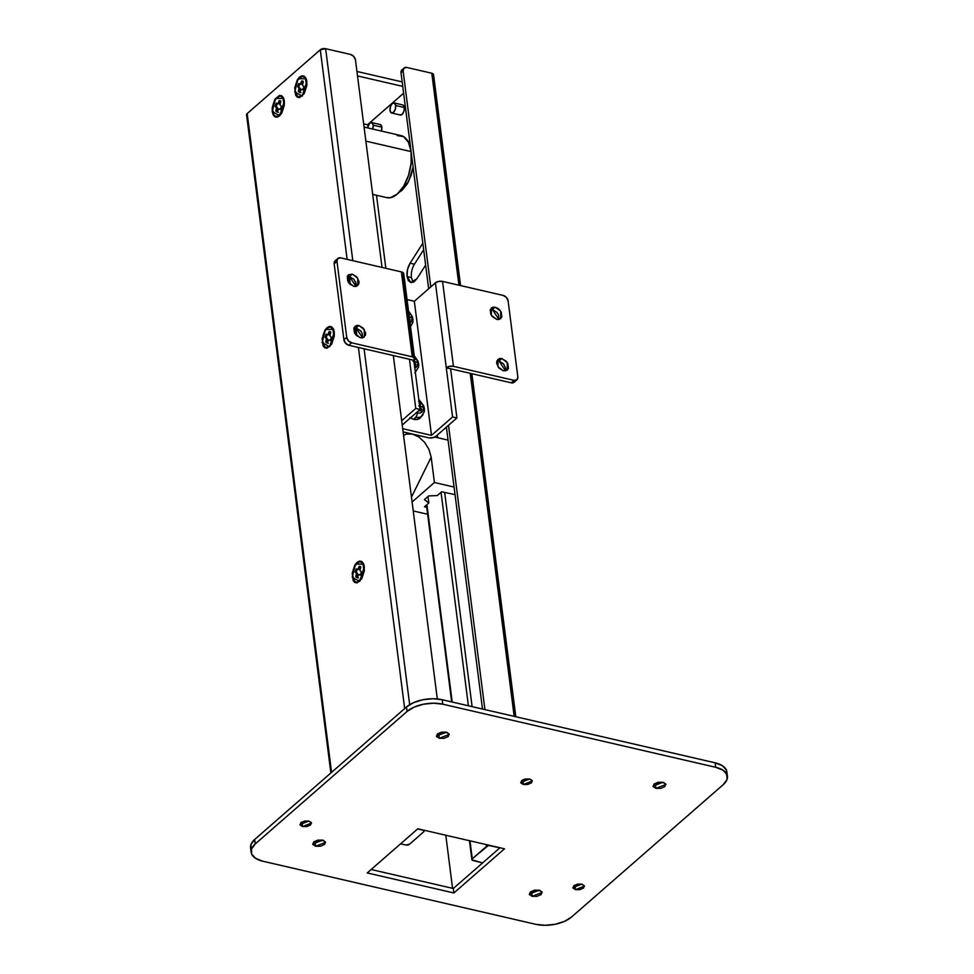 <?xml version="1.0" encoding="UTF-8"?>
<svg xmlns="http://www.w3.org/2000/svg" width="974" height="974" viewBox="0 0 974 974"><rect width="100%" height="100%" fill="white"/><g stroke="black" fill="none" stroke-linecap="round" stroke-linejoin="round"><path stroke-width="1.46" d="M409.226 312.423A8.328 5.795 -131.1 0 1 411.905 317.95A8.328 5.795 48.9 0 0 409.226 312.423L408.751 312.861L409.226 312.423A8.328 5.795 48.9 0 0 408.617 311.79M414.948 357.117A8.328 5.795 -131.1 0 1 417.639 362.657A8.328 5.795 48.9 0 0 414.948 357.117L414.218 357.799L414.948 357.117A8.328 5.795 48.9 0 0 414.34 356.484M419.1 401.702A6.368 4.432 -131.1 0 1 419.928 402.518L420.683 401.812A8.328 5.795 48.9 0 0 418.905 400.204A8.328 5.795 -131.1 0 1 420.683 401.812A8.328 5.795 -131.1 0 1 423.361 407.351A8.328 5.795 -131.1 0 1 421.973 411.941A8.328 5.795 -131.1 0 1 417.335 412.903A31.18 16.132 -77 0 0 417.371 411.832A31.18 16.132 103 0 1 417.335 412.903A4.152 2.155 103 0 1 415.703 417.237L413.682 419.319A11.688 8.133 48.9 0 0 421.206 416.738M416.434 412.647A8.328 5.795 48.9 0 0 417.335 412.903A8.328 5.795 48.9 0 0 421.973 411.941A8.328 5.795 48.9 0 0 423.361 407.351A31.18 15.523 172.7 0 0 419.806 405.963A31.01 20.515 80.1 0 1 420.33 407.254A31.119 22.341 48.7 0 1 421.681 409.202A6.368 4.432 -131.1 0 1 420.926 410.261A31.18 22.39 47.3 0 1 421.973 411.941A31.18 22.39 -132.7 0 0 420.926 410.261A6.368 4.432 -131.1 0 1 419.806 410.918L420.926 410.261L419.806 410.918A31.119 22.329 45.9 0 0 419.283 410.164M386.97 197.685A31.825 16.473 -77 0 0 404.977 183.879A31.825 16.473 -77 0 0 411.089 151.591L365.859 141.133L411.089 151.591A31.825 16.473 -77 0 0 401.166 135.642M423.008 414.729A11.359 7.902 -131.1 0 1 415.703 417.237A11.359 7.902 48.9 0 0 423.008 414.729M416.251 367.247A8.328 5.795 -131.1 0 1 414.802 368.111A8.328 5.795 48.9 0 0 416.251 367.247A8.328 5.795 48.9 0 0 417.639 362.657A8.328 5.795 -131.1 0 1 416.251 367.247A31.18 22.39 -132.7 0 0 415.192 365.567A31.18 22.39 47.3 0 1 416.251 367.247M411.905 317.95A8.328 5.795 -131.1 0 1 410.529 322.552A8.328 5.795 48.9 0 0 411.905 317.95A31.18 15.523 172.7 0 0 409.275 316.879A31.18 15.523 -7.3 0 1 411.905 317.95M498.98 319.521L492.43 309.61L495.242 307.151L500.66 311.205L500.733 318.681L496.825 319.448L499.041 319.509L501.841 316.927L501.233 312.216L499.686 309.927L497.592 308.149L493.027 307.09L490.226 309.671L490.835 314.383L492.381 316.672L496.825 319.448L491.407 315.393L491.334 307.918L495.242 307.151L492.43 309.61L490.275 309.537M505.567 370.911L499.017 361.013L501.829 358.554L507.247 362.608L507.32 370.083L503.412 370.851L507.393 370.023L508.428 368.33L507.819 363.619L506.273 361.33L501.829 358.554L499.613 358.493L496.813 361.074L496.667 363.326L498.968 368.075L503.412 370.851L497.994 366.796L497.921 359.321L501.829 358.554L499.017 361.013L496.862 360.94M362.608 337.868L356.058 327.958L358.87 325.499L364.288 329.553L364.349 337.028L360.441 337.795L362.657 337.856L365.457 335.275L365.615 333.023L363.314 328.275L358.87 325.499L356.642 325.438L353.854 328.019L354.451 332.731L355.997 335.019L360.441 337.795L355.023 333.741L354.95 326.266L358.87 325.499L356.058 327.958L353.891 327.885M356.021 286.466L349.471 276.555L352.284 274.096L357.702 278.15L357.762 285.625L353.854 286.393L356.07 286.453L358.87 283.872L359.029 281.62L356.728 276.872L352.284 274.096L348.302 274.924L347.268 276.628L347.864 281.328L349.41 283.617L353.854 286.393L348.436 282.338L348.375 274.863L352.284 274.096L349.471 276.555L347.304 276.482M409.506 318.729A31.119 22.341 -131.3 0 1 410.224 319.801L409.701 320.263L410.224 319.801A6.368 4.432 -131.1 0 1 409.75 320.58M409.859 321.457A31.18 22.39 47.3 0 1 410.529 322.552A31.18 22.39 -132.7 0 0 409.859 321.457M408.849 313.555A6.368 4.432 -131.1 0 1 409.567 314.602L408.508 315.527M415.192 365.567L415.959 364.495A6.368 4.432 -131.1 0 1 415.192 365.567A6.368 4.432 -131.1 0 1 414.534 366.029L415.959 364.495A31.119 22.341 -131.3 0 0 414.607 362.559A31.119 22.341 48.7 0 1 415.959 364.495L414.9 365.42L414.376 364.812L414.9 365.42M417.639 362.657A31.18 15.523 172.7 0 0 414.084 361.269A31.01 20.515 80.1 0 1 414.607 362.559L414.145 362.961L414.607 362.559A31.01 20.515 -99.9 0 0 414.084 361.269A31.18 15.523 -7.3 0 1 417.639 362.657M414.571 358.249A6.368 4.432 -131.1 0 1 415.289 359.309A31.119 0.816 137.4 0 1 414.315 360.27A31.01 9.448 120.8 0 1 414.084 361.269A31.01 9.448 -59.2 0 0 414.315 360.27A31.119 0.816 -42.6 0 0 415.289 359.309L414.096 359.99M420.683 401.812L419.928 402.518A6.368 4.432 -131.1 0 1 421.012 404.003A31.119 0.816 137.4 0 1 420.038 404.965A31.01 9.448 120.8 0 1 419.806 405.963A31.18 15.523 -7.3 0 1 423.361 407.351A8.328 5.795 48.9 0 0 420.683 401.812M403.565 435.415L406.414 434.1L412.44 434.063L403.114 431.908L412.44 434.063L418.844 436.973L424.652 442.379L428.986 449.477L431.165 457.171L434.416 482.507L454.079 487.061L434.416 482.507L412.087 502L434.416 482.507L431.165 457.171L411.466 497.142L431.165 457.171L428.986 449.477L424.652 442.379L418.844 436.973L412.44 434.063L428.694 437.813L412.44 434.063L406.414 434.1L403.565 435.415M435.828 436.364A5.199 2.593 -7.3 0 1 428.694 437.813L432.578 437.801L435.828 436.364L456.916 417.968L452.581 416.957L446.287 367.795L511.277 382.819L514.089 380.359L453.434 366.346L449.55 366.346L446.287 367.795A5.199 2.593 -7.3 0 1 453.434 366.346L442.549 281.413L438.665 281.425L435.415 282.862L414.327 301.27L407.059 299.59L414.327 301.27L435.415 282.862L452.581 416.957L456.916 417.968L450.621 368.793L511.277 382.819L514.175 382.21A5.199 3.616 48.9 0 1 511.277 382.819L514.089 380.359L453.434 366.346L442.549 281.413L503.205 295.439L442.549 281.413A5.199 2.593 172.7 0 0 435.415 282.862L446.287 367.795L450.621 368.793L456.916 417.968L435.828 436.364M413.402 357.202L402.919 275.362L403.638 273.329L401.398 271.904L340.742 257.879L401.398 271.904L412.27 356.825L351.626 342.799L348.814 345.259L413.792 360.283L414.51 358.249L412.27 356.825A5.199 2.593 -7.3 0 1 414.62 358.602A5.199 2.593 -7.3 0 1 413.792 360.283L420.098 409.445L415.764 408.447L409.47 359.284L415.764 408.447L420.098 409.445L402.225 425.041L420.098 409.445L413.792 360.283L348.814 345.259L351.626 342.799L348.388 340.79L346.72 337.333L336.98 261.349L337.844 258.475L340.742 257.879A5.199 3.616 -131.1 0 0 337.893 258.439L335.093 260.886M492.43 309.61L496.874 312.374L498.42 314.675L499.029 319.375M499.017 361.013L503.461 363.777L505.762 368.525L505.616 370.777M517.839 376.889L508.111 300.905L517.839 376.889L516.975 379.763L514.089 380.359A5.199 3.616 -131.1 0 0 516.926 379.811A5.199 3.616 -131.1 0 0 517.839 376.889M503.205 295.439L506.431 297.46L508.111 300.905A5.199 3.616 -131.1 0 0 503.205 295.439M431.506 435.366L452.581 416.957L431.506 435.366L414.327 301.27L431.506 435.366L402.7 428.706L431.506 435.366M409.847 417.688L413.682 419.319L417.31 419.417L420.634 417.505M414.62 358.615L403.735 273.694A5.199 2.593 172.7 0 0 401.398 271.904L412.27 356.825L351.626 342.799A5.199 3.616 -131.1 0 1 346.72 337.333L343.907 339.792L334.167 263.796L336.98 261.349L346.72 337.333L343.907 339.792L345.575 343.238L348.814 345.259A5.199 3.616 48.9 0 1 343.907 339.792L334.167 263.796L336.98 261.349A5.199 3.616 -131.1 0 1 337.893 258.439M335.032 260.935L334.167 263.796A5.199 3.616 48.9 0 1 335.08 260.886M356.058 327.958L360.502 330.734L362.048 333.023L362.645 337.722M349.471 276.555L353.915 279.331L356.216 284.079L356.058 286.319L355.486 281.681L356.082 286.271M401.678 420.731L415.764 408.447L401.678 420.731M410.224 319.801L409.47 320.86M408.483 313.117L409.567 314.602L409.043 315.065A31.119 0.816 -42.6 0 0 409.567 314.602M414.206 357.823L415.289 359.309L413.84 360.611M414.23 360.21L413.061 361.354M413.682 419.319L415.703 417.237A4.152 2.155 -77 0 0 417.335 412.903M420.281 410.711L420.062 409.47L420.634 410.115L421.681 409.202A31.119 22.341 -131.3 0 0 420.33 407.254L419.867 407.668L420.33 407.254A31.01 20.515 -99.9 0 0 419.806 405.963A31.01 9.448 -59.2 0 0 420.038 404.965A31.119 0.816 -42.6 0 0 421.012 404.003L419.964 404.916L419.404 404.076M420.926 410.261L421.681 409.202L420.622 410.115M418.577 401.276L421.012 404.003L419.563 405.306M419.952 404.904L418.783 406.061M448.064 440.126L434.794 437.058L448.064 440.126M427.635 514.272L413.232 510.936L427.635 514.272M455.053 494.634L441.612 491.785L455.053 494.634M437.253 495.583L441.612 491.785L437.253 495.583L428.645 495.924L424.421 499.601L428.816 502.937L424.457 506.748L426.746 507.32L424.457 506.748L428.816 502.937L424.421 499.601L428.645 495.924L437.253 495.583M427.988 496.497L428.816 502.937L427.988 496.497M386.41 197.564L390.513 197.661L397.38 193.996L403.699 186.156L408.52 175.344L411.125 163.206L411.089 151.591L408.435 142.253L403.565 136.628L397.222 135.569M380.603 124.696L381.832 127.144A5.199 2.691 -77 0 1 381.394 131.064L381.832 127.144L373.164 125.147L371.934 122.7L369.779 123.126L367.563 127.874A5.199 2.691 103 0 1 371.216 122.493A5.199 2.691 103 0 1 373.164 125.147L381.832 127.144A5.199 2.691 -77 0 0 379.872 124.502M399.924 114.859L402.092 114.445L403.906 111.389L404.32 107.517L395.663 105.509A5.199 2.691 103 0 1 391.986 113.069A5.199 2.691 103 0 1 390.038 110.415L390.452 106.543L392.279 103.5L394.433 103.074L395.663 105.509L395.237 109.392L393.423 112.436L391.268 112.862L390.038 110.415A5.199 2.691 103 0 1 393.703 102.867A5.199 2.691 103 0 1 395.663 105.509L404.32 107.517A5.199 2.691 -77 0 0 402.372 104.875M414.413 264.197L423.666 249.697L414.413 264.197L410.091 263.187L414.413 264.197C411.978 268.349 410.967 272.805 411.405 277.566L407.071 276.567C406.633 271.807 407.643 267.351 410.091 263.187L422.838 243.208L410.091 263.187L407.485 269.652L407.071 276.567L411.405 277.566L412.745 281.681M283.921 101.406A10.397 5.381 103 0 1 276.579 116.515A10.397 5.381 103 0 1 272.671 111.219L272.659 107.42L275.082 99.932L279.392 96.17L281.462 96.523L283.057 98.362L283.933 105.204L281.51 112.692L277.2 116.454L275.131 116.101L273.536 114.262L272.671 111.219A10.397 5.381 103 0 1 280.013 96.109A10.397 5.381 103 0 1 283.921 101.406M273.317 111.365L272.245 111.584L275.545 98.386L283.702 98.435L284.335 101.04L283.41 97.765L281.693 95.781L279.465 95.415L274.838 99.458L272.233 107.505L272.245 111.584L273.183 114.859L274.887 116.831L277.115 117.209L279.526 115.918L281.742 113.167L284.347 105.119L284.335 101.04L279.696 115.772L272.245 111.584L273.317 111.365M283.848 98.812L280.962 96.28M306.408 81.779A10.397 5.381 103 0 1 299.079 96.876A10.397 5.381 103 0 1 295.159 91.593L295.999 83.837L297.581 80.306L301.879 76.544L303.949 76.897L305.544 78.724L306.42 85.566L303.998 93.066L301.928 95.622L299.688 96.816L297.618 96.475L295.159 91.593A10.397 5.381 103 0 1 302.5 76.483A10.397 5.381 103 0 1 306.408 81.779M295.816 91.739L294.745 91.958L298.032 78.76L306.201 78.797L306.834 81.402L305.897 78.127L304.192 76.155L301.964 75.789L299.554 77.068L297.338 79.819L294.732 87.879L295.67 95.233L297.387 97.205L299.615 97.583L304.241 93.541L306.847 85.493L306.834 81.402L302.183 96.134L294.745 91.958L295.816 91.739M306.335 79.174L303.45 76.654M333.826 332.414A10.397 5.381 103 0 1 326.497 347.511A10.397 5.381 103 0 1 322.577 342.227L323.417 334.472L324.999 330.941L327.057 328.372L329.297 327.179L331.367 327.532L332.962 329.358L333.839 336.2L331.416 343.7L329.346 346.257L327.106 347.45L325.036 347.109L322.577 342.227A10.397 5.381 103 0 1 329.918 327.118A10.397 5.381 103 0 1 333.826 332.414M323.234 342.373L322.163 342.592L325.45 329.395L333.619 329.431L334.252 332.037L333.315 328.762L331.61 326.789L329.382 326.424L326.972 327.702L324.756 330.454L322.151 338.514L323.088 345.867L324.805 347.84L327.033 348.217L331.659 344.175L334.265 336.115L334.252 332.037L329.602 346.768L322.163 342.592L323.234 342.373M333.753 329.809L330.868 327.288M363.886 567.075A10.397 5.381 103 0 1 356.557 582.172A10.397 5.381 103 0 1 352.649 576.888L353.477 569.133L355.06 565.602L359.357 561.84L361.427 562.193L363.022 564.019L363.899 570.861L361.476 578.361L357.178 582.111L355.096 581.77L352.649 576.888A10.397 5.381 103 0 1 359.978 561.779A10.397 5.381 103 0 1 363.886 567.075M353.294 577.034L352.223 577.253L355.51 564.056L363.679 564.092L364.313 566.698L363.375 563.422L361.671 561.45L359.443 561.085L357.032 562.363L354.816 565.115L352.211 573.175L353.148 580.528L354.865 582.501L357.093 582.878L361.719 578.836L364.325 570.788L364.313 566.698L359.674 581.429L352.223 577.253L353.294 577.034M363.813 564.47L360.928 561.949M654.528 783.668L655.356 783.912L655.928 788.38L652.994 786.14L662.953 782.244L665.887 784.496L655.928 788.38L655.356 783.912L663.781 782.487M574.697 885.135L575.488 889.664L572.858 887.643L581.819 884.136L584.449 886.157L575.488 889.664L574.916 885.196L582.038 884.197M530.83 891.624L531.646 891.867L532.218 896.336L529.284 894.095L539.243 890.199L542.177 892.452L532.218 896.336L531.658 891.867M314.212 841.548L315.028 841.792L315.6 846.26L312.678 844.02L322.637 840.124L325.559 842.364L315.6 846.26L315.028 841.792L323.453 840.367M301.757 822.044L302.561 826.561L299.919 824.54L308.88 821.045L311.522 823.054L302.561 826.561L301.989 822.093L309.099 821.094M437.923 733.592L438.738 733.836L439.311 738.304L436.389 736.064L446.336 732.168L449.27 734.408L439.311 738.304L438.738 733.836L447.163 732.411M522.575 779.979L523.367 784.508L520.737 782.487L529.698 778.981L532.328 781.002L523.367 784.508L522.794 780.04L529.917 779.042M411.405 277.553L413.195 282.29M515.003 716.547L471.063 373.517M459.777 285.394L432.931 75.826L433.467 74.304L431.786 73.233L458.937 285.199L431.786 73.233L406.876 67.474L431.786 73.233A3.896 1.936 172.7 0 1 433.54 74.572L460.568 285.577M280.5 109.149L279.355 108.869L280.366 109.429L281.389 106.263L280.013 104.815L280.768 101.491L279.234 100.578L277.943 103.573L276.226 103.195L275.204 106.361L276.579 107.81L275.812 111.121L277.359 112.047L278.649 109.039L280.366 109.429L281.389 106.263L280.013 104.815L280.768 101.491L279.234 100.578L277.943 103.573L276.226 103.195L275.204 106.361L276.579 107.81L275.812 111.121L278.442 112.302M246.641 115.102L247.189 113.581L331.574 772.358L247.189 113.581L320.288 49.784L347.134 259.352L320.288 49.784L325.645 48.7A3.896 1.936 172.7 0 0 320.288 49.784L247.189 113.581A3.896 1.936 172.7 0 0 246.568 114.847M349.337 276.519L350.36 284.542L349.337 276.519M355.912 327.921L356.947 335.945L355.912 327.921M358.42 347.474L404.673 708.561L358.42 347.474M302.987 89.523L301.855 89.243L302.853 89.803L303.876 86.637L302.512 85.188L303.267 81.865L301.721 80.952L300.442 83.947L298.714 83.569L297.703 86.723L299.067 88.184L298.312 91.495L299.858 92.42L301.136 89.413L302.853 89.803L303.876 86.637L302.512 85.188L303.267 81.865L301.721 80.952L300.442 83.947L298.714 83.569L297.703 86.723L299.067 88.184L298.312 91.495L300.942 92.664M330.405 340.157L329.273 339.877L330.271 340.437L331.294 337.272L329.93 335.811L330.685 332.499L329.139 331.586L327.861 334.581L326.132 334.204L325.121 337.357L326.485 338.818L325.73 342.13L327.276 343.055L328.555 340.048L330.271 340.437L331.294 337.272L329.93 335.811L330.685 332.499L329.139 331.586L327.861 334.581L326.132 334.204L325.121 337.357L326.485 338.818L325.73 342.13L328.36 343.298M360.465 574.818L359.333 574.538L360.331 575.098L361.354 571.933L359.99 570.484L360.745 567.16L359.199 566.247L357.921 569.242L356.204 568.865L355.181 572.018L356.545 573.479L355.79 576.791L357.336 577.716L358.615 574.709L360.331 575.098L361.354 571.933L359.99 570.484L360.745 567.16L359.199 566.247L357.921 569.242L356.204 568.865L355.181 572.018L356.545 573.479L355.79 576.791L358.42 577.959M499.906 847.843L453.312 888.495L499.906 847.843L489.898 845.432L488.011 845.749L472.28 858.788L469.979 840.83L471.915 859.786L482.629 862.915L472.987 860.505A2.593 1.291 -7.3 0 1 471.879 859.628A2.593 1.291 -7.3 0 1 472.28 858.788L486.416 846.455A2.593 1.291 -7.3 0 1 489.934 845.724L499.906 847.843M251.073 849.62L250.939 844.555L254.664 839.478L406.487 706.978L413.524 702.668L422.777 699.77L432.846 698.735L442.208 699.722L715.147 762.825L722.367 765.674L726.348 769.959L726.482 775.024M531.634 891.867L540.071 890.443M371.167 869.514L453.312 888.495L453.884 892.975L504.483 848.804L417.846 828.777L367.235 872.935L453.884 892.975L453.312 888.495L371.167 869.514M452.581 888.337L445.788 835.229L452.581 888.337M715.72 767.293A25.981 12.942 -7.3 0 1 727.42 776.168A25.981 12.942 -7.3 0 1 723.317 784.569L571.495 917.058A25.981 12.942 -7.3 0 1 535.773 924.314L262.846 861.223A25.981 12.942 -7.3 0 1 251.146 852.347A25.981 12.942 -7.3 0 1 255.237 843.947L407.059 711.446A25.981 12.942 -7.3 0 1 442.78 704.19L715.72 767.293L715.147 762.825L715.72 767.293L722.939 770.142L726.921 774.427L727.054 779.492L723.317 784.569L571.495 917.058L564.47 921.367L555.217 924.265L545.136 925.3L535.773 924.314L262.846 861.223L255.626 858.374L251.645 854.088L251.511 849.024L255.237 843.947L254.664 839.478L255.237 843.947L407.059 711.446L406.487 706.978L407.059 711.446L414.096 707.136L423.349 704.239L433.418 703.204L442.78 704.19L442.208 699.722L442.78 704.19L715.72 767.293M726.847 771.688A25.981 12.942 172.7 0 0 715.147 762.825L442.208 699.722A25.981 12.942 172.7 0 0 406.487 706.978L254.664 839.478A25.981 12.942 172.7 0 0 250.574 847.879M662.953 782.244L658.095 782.256L654.029 784.058L653.128 786.602L655.928 788.38L660.786 788.368L664.852 786.566L665.753 784.033L662.953 782.244M581.819 884.136L577.448 884.149L573.783 885.78L572.968 888.057L575.488 889.664L579.859 889.652L583.523 888.032L584.339 885.743L581.819 884.136M539.243 890.199L534.385 890.224L530.319 892.026L529.418 894.558L532.218 896.336L537.076 896.324L541.142 894.522L542.043 891.989L539.243 890.199M322.637 840.124L317.767 840.136L313.701 841.938L312.8 844.482L315.6 846.26L320.458 846.248L324.537 844.446L325.438 841.913L322.637 840.124M308.88 821.045L304.509 821.058L300.844 822.677L300.041 824.954L302.561 826.561L306.932 826.549L310.596 824.929L311.4 822.653L308.88 821.045M446.336 732.168L441.478 732.18L437.411 733.982L436.51 736.527L439.311 738.304L444.168 738.292L448.247 736.49L449.136 733.958L446.336 732.168M529.698 778.981L525.327 778.993L521.662 780.624L520.846 782.901L523.367 784.508L527.738 784.496L531.402 782.877L532.218 780.588L529.698 778.981M367.235 872.935L453.884 892.975L504.483 848.804L417.846 828.777L367.235 872.935M409.677 704.665L364.081 348.789L409.677 704.665M362.657 337.674L362.072 333.084L362.657 337.674M352.795 260.667L325.645 48.7L350.555 54.459L325.645 48.7L352.795 260.667M350.555 54.459L353.781 56.48L355.461 59.925L382.039 267.424L355.461 59.925A5.199 3.616 -131.1 0 0 350.555 54.459M393.326 355.547L437.314 698.942L393.326 355.547M441.575 732.168L441.819 734.055L441.575 732.168M401.872 69.921L401.008 72.782L428.67 288.742L401.008 72.782L403.114 70.944L430.776 286.904L403.114 70.944L403.979 68.083L406.876 67.474A5.199 3.616 -131.1 0 0 404.027 68.034A5.199 3.616 -131.1 0 0 403.114 70.944L401.008 72.782A5.199 3.616 48.9 0 1 401.921 69.872L404.027 68.034M446.396 427.136L482.507 709.035L446.396 427.136M448.515 425.297L484.93 709.596L448.515 425.297M470.223 373.322L514.175 716.353L470.223 373.322M417.676 828.911L422.886 830.225A2.593 1.291 -7.3 0 1 424.007 831.09A2.593 1.291 -7.3 0 1 423.593 831.93L409.47 844.263A2.593 1.291 -7.3 0 1 405.951 845.006L400.558 843.861L405.951 845.006L409.47 844.263L423.593 831.93L423.958 830.932L422.886 830.225L417.676 828.911M452.204 702.035L426.916 504.605L452.204 702.035M441.039 492.272L468.397 705.773L441.039 492.272M486.172 844.568L486.416 846.455L486.172 844.568M472.11 706.637L444.668 492.43L472.11 706.637M437.667 437.716L437.326 435.061L437.667 437.716M356.265 582.16L359.954 581.161M358.03 577.923L356.947 577.679L358.615 574.709L361.415 575.342M357.336 577.716L355.79 576.791L356.874 577.046L357.507 575.001L356.423 574.757L357.507 575.001L357.628 573.735L355.181 572.018L356.265 572.274L357.275 569.108M359.942 566.418L359.199 566.247L360.283 566.491L359.004 569.498L357.202 569.413L359.004 569.498L357.921 569.242L359.004 569.498L359.613 568.512L358.529 568.268L359.613 568.512L360.246 566.612M359.199 566.247L360.66 566.539M356.874 577.046L357.628 573.735L356.265 572.274M326.205 347.499L329.894 346.501M327.97 343.262L326.887 343.018L328.555 340.048L331.355 340.681M327.276 343.055L325.73 342.13L326.814 342.385L327.447 340.34L326.363 340.096L327.447 340.34L327.568 339.074L325.121 337.357L326.205 337.601M327.215 334.447L326.193 337.613L327.568 339.074L326.814 342.385M329.882 331.757L329.139 331.586L330.223 331.83L328.944 334.837L327.142 334.752L328.944 334.837L327.861 334.581L328.944 334.837L329.553 333.851L328.469 333.607L329.553 333.851L330.186 331.951M329.139 331.586L330.6 331.866M298.787 96.864L302.476 95.866M300.552 92.627L299.468 92.384L301.136 89.413L303.937 90.046M299.858 92.42L298.312 91.495L299.395 91.751L300.029 89.705L298.945 89.462L300.029 89.705L300.15 88.439L297.703 86.723L298.787 86.966L299.797 83.813M302.464 81.122L301.721 80.952L302.804 81.195L301.526 84.202L299.724 84.117L301.526 84.202L300.442 83.947L301.526 84.202L302.135 83.216L301.051 82.973L302.135 83.216L302.768 81.317M301.721 80.952L303.182 81.244M299.395 91.751L300.15 88.439L298.774 86.978M276.287 116.49L279.976 115.492M278.065 112.254L276.981 112.01L278.649 109.039L281.449 109.672M277.359 112.047L275.812 111.121L276.896 111.377L277.541 109.332L276.458 109.088L277.541 109.332L277.663 108.065L275.204 106.361L276.287 106.604L277.31 103.451M279.976 100.748L279.234 100.578L280.317 100.821L279.027 103.828L277.237 103.755L279.027 103.828L277.943 103.573L279.027 103.828L279.635 102.842L278.552 102.599L279.635 102.842L280.269 100.943M279.234 100.578L280.695 100.87M276.908 111.377L277.663 108.065L276.287 106.604M402.749 86.382L357.507 75.923L402.749 86.382M356.934 71.455L402.177 81.913L356.934 71.455M363.655 123.893L367.466 124.782L403.626 93.224L367.466 124.782L363.655 123.893M376.488 195.263L385.85 268.313L376.488 195.263M408.459 142.301L409.664 140.402L408.459 142.301M416.982 278.649L410.845 282.57L407.071 276.567L408.41 280.67L410.906 282.582L413.999 281.851L416.982 278.649L425.638 265.086L416.982 278.649M400.655 115.066A5.199 2.691 -77 0 0 404.32 107.517L403.102 105.07M373.164 125.147L372.738 129.067A5.199 2.691 103 0 0 373.164 125.147M399.145 192.292L408.471 181.712L413.098 167.163L411.247 174.991L407.302 183.818L402.14 190.222L399.133 192.292M410.48 146.745L409.884 145.869L410.48 146.745M364.057 127.058L401.032 135.605M418.808 399.437L423.751 405.927L424.445 409.068L424.25 411.892L420.573 417.578M414.242 355.68L418.029 361.232L418.723 364.373L418.528 367.186L414.851 372.884M408.52 310.986L412.306 316.538L413 319.667L412.806 322.491L410.517 326.631M514.114 382.258L516.926 379.811M372.689 194.386L386.702 197.625M371.532 122.529L380.189 124.538M394.02 102.903L402.688 104.912M276.604 116.588L275.959 116.442M283.702 98.435L283.982 99.129M299.091 96.962L298.446 96.803M306.201 78.797L306.469 79.503M326.509 347.596L325.864 347.438M333.619 329.431L333.887 330.137M356.569 582.257L355.924 582.099M363.679 564.092L363.947 564.798M727.432 776.254L726.86 771.785M251.134 852.25L250.562 847.782M330.88 772.966L246.568 114.822M523.939 780.211L523.829 779.407M515.806 716.73L471.866 373.699M424.007 831.066L423.885 830.177M471.866 859.616L469.444 840.708M451.668 701.913L426.442 505.007M361.257 561.998L360.611 561.852M331.197 327.337L330.551 327.191M303.778 76.703L303.133 76.556M281.291 96.341L280.634 96.183M391.682 113.033L400.338 115.029"/></g></svg>
